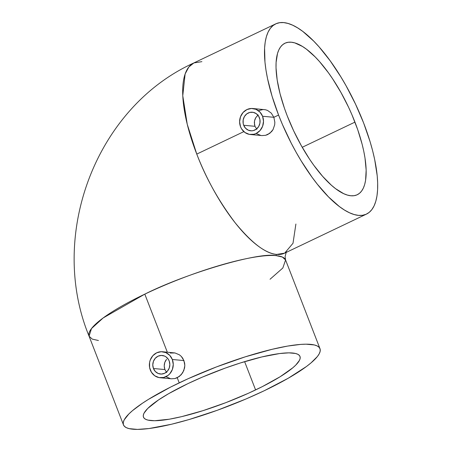 <?xml version="1.0" encoding="UTF-8"?>
<svg xmlns="http://www.w3.org/2000/svg" width="452" height="452" viewBox="0 0 452 452"><rect width="100%" height="100%" fill="white"/><g stroke="black" fill="none" stroke-linecap="round" stroke-linejoin="round"><path stroke-width="0.68" d="M295.896 224.022L293.003 243.272L284.675 253.143L276.669 254.425A0.932 0.853 -84.7 0 0 276.212 255.651L282.404 257.052L285.579 259.968L282.828 268.008L270.047 279.251M259.42 117.757A9.328 8.526 95.3 0 1 250.696 130.797A9.328 8.526 95.3 0 1 243.69 125.266L254.979 126.311L256.866 129.295L254.979 126.311L243.69 125.266L245.555 128.244L248.334 130.199L251.6 130.831L253.267 130.611L256.335 129.148L258.68 126.52L259.934 123.13L259.917 119.492L258.623 116.164L256.256 113.65L253.176 112.333L249.843 112.412L246.775 113.876L244.436 116.503L243.176 119.893L243.193 123.532L243.69 125.266A9.328 8.526 95.3 0 1 252.414 112.226A9.328 8.526 95.3 0 1 259.42 117.757M258.544 110.644L263.07 109.537L265.341 109.729L252.758 108.508A13.057 11.938 95.3 0 1 262.567 116.254L273.855 117.3L271.296 113.136L267.527 110.418L265.341 109.729L267.527 110.418L271.296 113.136L273.855 117.3L278.573 115.051A105.389 37.488 -115.5 0 1 275.692 23.883A105.389 37.488 -115.5 0 1 363.606 122.927A105.389 37.488 -115.5 0 1 366.487 214.095A105.389 37.488 -115.5 0 1 278.573 115.051L273.855 117.3L274.839 122.277L274.675 124.837L273.042 129.588L271.612 131.605L267.799 134.532L265.55 135.323L261.832 135.577M250.351 134.515L261.889 135.583L265.55 135.323L269.855 133.272L273.042 129.588L274.675 124.837L274.839 122.277L273.855 117.3L262.567 116.254A13.057 11.938 95.3 0 1 250.351 134.515A13.057 11.938 95.3 0 1 240.543 126.769A13.057 11.938 95.3 0 1 252.758 108.508M164.404 367.826L164.901 369.561L166.743 372.538L164.901 369.561L153.448 368.499L164.901 369.561L164.212 366.007L164.404 367.826M164.336 364.188L164.212 366.007L164.782 362.419L164.336 364.188M165.534 360.792L164.782 362.419L166.562 359.351L165.534 360.792M169.184 360.99A9.328 8.526 95.3 0 1 160.454 374.03A9.328 8.526 95.3 0 1 153.448 368.499L155.313 371.476L158.093 373.431L161.358 374.064L164.624 373.279L167.381 371.188L169.217 368.12L169.85 364.544L169.184 360.99L168.387 359.402L166.02 356.882L164.539 356.057L161.268 355.43L158.008 356.216L155.245 358.3L153.414 361.368L152.782 364.95L153.448 368.499A9.328 8.526 95.3 0 1 162.178 355.458A9.328 8.526 95.3 0 1 169.184 360.99M170.229 353.052L174.975 352.95L162.522 351.746A13.057 11.938 95.3 0 1 172.325 359.487L183.941 360.566L181.28 356.391L179.404 354.803L174.975 352.95L179.404 354.803L181.28 356.391L182.811 358.329L184.619 362.99L184.828 365.532L183.828 370.527L181.15 374.81L177.235 377.736L179.218 382.85A105.389 20.436 -21.2 0 1 319.988 348.684A105.389 20.436 -21.2 0 1 264.245 390.731A105.389 20.436 -21.2 0 1 123.481 424.903A105.389 20.436 -21.2 0 1 179.218 382.85L177.235 377.736L174.997 378.533L171.415 378.793M160.11 377.748L171.472 378.799L174.997 378.533L179.308 376.482L182.67 372.81L184.557 368.081L184.828 365.532L183.941 360.566L172.325 359.487A13.057 11.938 95.3 0 1 160.11 377.748A13.057 11.938 95.3 0 1 150.301 370.002A13.057 11.938 95.3 0 1 162.522 351.746M354.95 122.125A83.936 29.855 -115.5 0 1 357.244 194.739A83.936 29.855 -115.5 0 1 287.229 115.853L284.472 108.339L280.042 93.7L277.189 80.032L276.025 67.862L276.093 62.483L277.517 53.415L278.867 49.805L280.619 46.861L282.766 44.612L285.28 43.081L288.139 42.279L291.314 42.217L294.777 42.895L302.422 46.437L306.535 49.262L315.146 56.901L319.553 61.636L328.372 72.71L332.7 78.947L340.977 92.507L348.492 107.09L351.871 114.588L357.707 129.639L362.137 144.278L363.77 151.267L364.99 157.946L366.154 170.116L365.589 180.325L364.662 184.563L363.312 188.173L361.56 191.117L359.413 193.366L356.899 194.897L354.04 195.699L350.865 195.761L347.407 195.083L343.689 193.671L335.644 188.716L331.389 185.213L322.626 176.342L313.807 165.268L309.479 159.031L301.202 145.471L293.687 130.888L287.229 115.853A83.936 29.855 -115.5 0 1 284.935 43.239A83.936 29.855 -115.5 0 1 354.95 122.125L302.235 147.29L354.95 122.125M255.595 389.929A83.936 16.278 -21.2 0 1 143.476 417.145A83.936 16.278 -21.2 0 1 187.874 383.652L168.777 393.596L158.499 399.952L147.731 408.467L144.058 413.145L143.335 415.111L143.369 416.812L144.154 418.219L145.691 419.32L147.957 420.111L154.595 420.727L169.285 419.213L181.681 416.631L202.993 410.653L225.927 402.625L248.493 393.229L262.369 386.601L280.11 376.759L292.823 367.781L295.738 365.12L299.41 360.442L300.134 358.47L300.1 356.775L299.309 355.368L297.772 354.261L295.506 353.47L288.868 352.854L279.652 353.543L261.787 356.95L240.47 362.928L225.243 368.097L202.332 377.121L187.874 383.652A83.936 16.278 -21.2 0 1 299.987 356.436A83.936 16.278 -21.2 0 1 255.595 389.929L244.622 361.64L255.595 389.929M196.767 154.098L243.854 131.622L196.767 154.098L187.247 124.306L182.766 95.717L185.128 73.975L188.823 67.02L193.885 62.93A105.389 37.488 64.5 0 0 196.767 154.098A105.389 37.488 64.5 0 0 276.669 254.425C265.669 253.623 251.832 243.08 235.17 222.796C218.717 201.044 205.914 178.144 196.767 154.098M144.809 294.139L167.325 352.193L144.809 294.139A105.389 20.436 158.8 0 0 89.072 336.192L91.496 328.564L103.192 317.931L144.809 294.139C185.631 273.539 258.425 251.826 276.212 255.651A105.389 20.436 158.8 0 0 144.809 294.139M286.189 252.425L285.11 256.6L285.574 259.951A105.389 20.436 158.8 0 0 276.212 255.651A0.932 0.853 95.3 0 1 276.669 254.425A105.389 37.488 64.5 0 0 284.675 253.143L286.506 251.939M170.421 378.646L166.24 376.815M98.434 340.509L92.242 339.107L89.072 336.192L123.481 424.903M275.692 23.883L193.885 62.93L201.891 61.647M260.798 135.43L256.357 133.572M264.245 390.731L246.091 398.935L217.327 410.263L188.942 419.58L171.444 424.258L149.013 428.536L137.442 429.4L129.108 428.626L126.261 427.632L124.334 426.247L123.34 424.479L123.3 422.349L124.204 419.88L128.82 414.004L132.481 410.659L142.335 403.314L148.437 399.387L170.709 387.031L188.134 378.714L216.468 366.917L245.261 356.831L272.019 349.328L287.585 346.085L300.62 344.413L306.027 344.181L314.36 344.955L317.208 345.949L319.135 347.334L320.123 349.102L320.169 351.232L319.259 353.707L317.417 356.498L310.987 362.922L306.467 366.499L288.218 378.245L264.245 390.731M363.606 122.927L355.492 104.05L346.062 85.744L340.961 77.026L330.237 60.884L319.163 46.98L313.626 41.036L302.817 31.442L297.653 27.894L292.715 25.222L288.048 23.453L283.703 22.6L279.715 22.679L276.127 23.685L272.974 25.606L270.279 28.431L268.076 32.126L266.386 36.657L265.217 41.979L264.589 48.048L264.968 62.161L265.974 70.077L267.505 78.462L272.098 96.321L278.573 115.051L282.443 124.515L291.257 143.199L296.116 152.234L301.218 160.952L311.942 177.094L317.462 184.359L328.553 196.942L339.362 206.536L344.526 210.084L349.464 212.756L354.131 214.53L358.476 215.378L362.464 215.299L366.052 214.293L369.211 212.372L371.9 209.547L374.103 205.852L375.793 201.321L376.962 195.998L377.589 189.93L377.674 183.184L377.211 175.817L374.674 159.516L372.629 150.742L370.081 141.657L363.606 122.927M172.325 359.487L173.263 364.459L172.376 369.476L169.811 373.77L168.008 375.431L163.709 377.482L159.047 377.595L154.731 375.753L151.42 372.233L149.612 367.572L149.584 362.481L150.25 360.018L152.821 355.724L156.68 352.803L161.251 351.701L165.827 352.583L169.715 355.317L172.325 359.487M262.567 116.254L263.505 121.226L262.618 126.238L260.047 130.532L256.188 133.453L253.951 134.25L249.289 134.363L244.973 132.515L241.656 128.995L240.543 126.769L239.611 121.797L240.492 116.785L243.063 112.491L246.922 109.57L251.493 108.469L256.069 109.35L259.957 112.085L262.567 116.254M254.335 122.752L254.979 126.311L254.487 124.566L254.516 120.933L254.335 122.752M255.024 119.181L254.516 120.933L255.843 117.554L255.024 119.181M258.228 114.932L255.843 117.554L257.911 115.181M285.579 259.968L319.988 348.684M89.072 336.192C47.635 235.735 95.558 107.457 193.885 62.93M366.487 214.095L284.675 253.143"/></g></svg>
